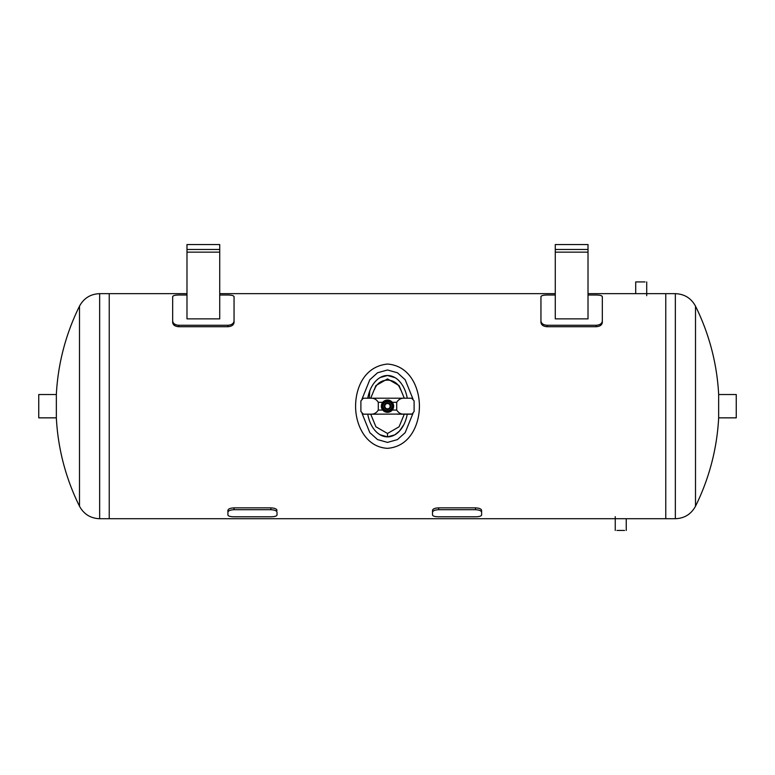 <?xml version="1.0" encoding="UTF-8"?>
<svg xmlns="http://www.w3.org/2000/svg" width="775" height="775" viewBox="0 0 775 775"><rect width="100%" height="100%" fill="white"/><g stroke="black" fill="none" stroke-linecap="round" stroke-linejoin="round"><path stroke-width="1.16" d="M475.482 509.708C479.212 509.902 481.256 510.725 481.614 512.197L481.614 510.337C481.256 508.875 479.212 508.051 475.482 507.867L475.482 509.708L438.65 509.708L438.65 507.867L475.482 507.867M438.65 507.867C434.92 508.051 432.876 508.875 432.518 510.337L432.518 515.036C432.876 516.15 434.92 516.731 438.65 516.799L475.482 516.799C479.212 516.731 481.256 516.15 481.614 515.036L481.614 512.197M432.518 512.197C432.876 510.725 434.92 509.902 438.65 509.708M234.05 509.708L234.05 507.867C230.32 508.051 228.276 508.875 227.908 510.337L227.908 512.197C228.276 510.725 230.32 509.902 234.05 509.708L270.872 509.708C274.602 509.902 276.646 510.725 277.014 512.197L277.014 513.06M234.05 507.867L270.872 507.867C274.602 508.051 276.646 508.875 277.014 510.337M277.014 512.197L277.014 515.036C276.646 516.15 274.602 516.731 270.872 516.799L234.05 516.799C230.32 516.731 228.276 516.15 227.908 515.036L227.908 512.197M695.504 506.22A225.07 225.07 0 0 0 718.658 417.851L718.658 394.523A225.07 225.07 0 0 0 695.504 306.164L695.504 506.22C691.155 514.203 684.432 518.368 675.345 518.717L675.345 293.657L665.764 293.657L665.764 518.717L665.764 293.657L635.703 293.657L635.703 281.926L645.023 281.926M79.496 310.853L79.496 306.164C83.845 298.181 90.568 294.006 99.655 293.657L99.655 518.717L109.236 518.717L109.236 406.187L109.236 518.717L675.345 518.717M387.529 375.497L386.299 375.555M380.632 377.28L387.481 375.497A30.69 20.46 90 0 1 407.253 398.205M109.236 406.187L109.236 293.657L109.236 406.187M596.198 326.721C599.928 326.43 601.972 325.025 602.33 322.487L602.33 321.044C601.972 323.582 599.928 324.987 596.198 325.277L596.198 326.721L547.092 326.721L547.092 325.277C543.362 324.987 541.318 323.582 540.95 321.044L540.95 296.66C541.318 295.614 543.362 295.072 547.092 295.013L555.278 295.013M588.012 295.013L596.198 295.013C599.928 295.072 601.972 295.614 602.33 296.66L602.33 321.044M547.092 325.277L596.198 325.277M588.012 318.864L555.278 318.864L555.278 244.551L588.012 244.551L588.012 318.864M540.95 321.044L540.95 322.487C541.318 325.025 543.362 326.43 547.092 326.721M588.012 249.463L555.278 249.463M227.908 326.721C231.638 326.43 233.682 325.025 234.05 322.487L234.05 321.044C233.682 323.582 231.638 324.987 227.908 325.277L227.908 326.721L178.802 326.721L178.802 325.277C175.072 324.987 173.028 323.582 172.67 321.044L172.67 296.66C173.028 295.614 175.072 295.072 178.802 295.013L186.988 295.013M219.722 295.013L227.908 295.013C231.638 295.072 233.682 295.614 234.05 296.66L234.05 321.044M178.802 325.277L227.908 325.277M219.722 318.864L186.988 318.864L186.988 244.551L219.722 244.551L219.722 318.864M172.67 321.044L172.67 322.487C173.028 325.025 175.072 326.43 178.802 326.721M219.722 249.463L186.988 249.463M624.563 530.449L616.939 530.449M637.399 281.926L635.703 281.926M99.655 518.717C90.568 518.368 83.845 514.203 79.496 506.22L79.496 306.164A225.07 225.07 0 0 0 56.342 394.523L56.342 417.851A225.07 225.07 0 0 0 79.486 506.211L79.496 501.522M718.658 394.523L736.25 394.523L736.25 417.851L718.658 417.851M56.342 417.851L38.75 417.851L38.75 394.523L56.342 394.523M387.5 364.047C360.83 366.769 353.352 394.901 356.142 414.034C358.147 428.653 367.534 447.272 387.49 448.328C410.857 446.536 419.488 423.198 419.411 406.168C419.469 389.176 410.866 365.848 387.5 364.047M407.253 414.17A30.69 20.46 90 0 1 387.5 436.877A30.69 20.46 90 0 1 367.747 414.17M367.747 398.205A30.69 20.46 90 0 1 387.5 375.497L395.027 377.648M387.5 409.462A3.274 3.274 0 0 0 390.338 404.55A3.274 3.274 0 0 0 384.662 404.55A3.274 3.274 0 0 0 387.5 409.462M387.5 408.851A2.664 2.664 0 0 1 385.194 404.86A2.664 2.664 0 0 1 389.806 404.86A2.664 2.664 0 0 1 387.5 408.851M386.338 436.829L382.918 436.102M380.651 435.104L379.973 434.727M381.678 376.766L384.042 375.943M388.401 375.526L393.409 376.805M393.012 435.744L388.682 436.829M374.528 389.467C378.694 377.037 396.306 377.037 400.472 389.467M404.288 414.17L399.077 426.802L387.5 433.467L387.5 436.877L379.944 434.707M360.898 400.869L363.349 398.205L371.002 398.205C374.054 398.098 376.485 399.464 378.297 402.302L378.297 410.072C376.485 412.91 374.054 414.276 371.002 414.17L363.349 414.17L360.898 411.506L360.898 400.869M403.998 414.17C400.956 414.286 398.524 412.92 396.703 410.072L396.703 402.302C398.524 399.464 400.956 398.098 403.998 398.205L411.651 398.205L414.102 400.869L414.102 411.506L412.097 414.044L371.002 414.17M403.998 398.205L371.002 398.205M411.651 414.17L397.149 414.17M397.149 398.205L411.651 398.205M363.349 398.205L377.851 398.205M377.851 414.17L363.349 414.17M393.642 406.187A6.142 6.142 0 0 1 384.429 411.506A6.142 6.142 0 0 1 384.429 400.869A6.142 6.142 0 0 1 393.642 406.187M390.774 406.187A3.274 3.274 0 0 0 385.863 403.349A3.274 3.274 0 0 0 385.863 409.026A3.274 3.274 0 0 0 390.774 406.187M387.5 401.644A4.543 4.543 0 0 0 383.567 408.464A4.543 4.543 0 0 0 391.433 408.464A4.543 4.543 0 0 0 387.5 401.644M392.412 403.349L392.412 409.026L387.5 411.854L382.588 409.026L382.588 403.349L387.5 400.52L392.412 403.349M270.872 507.867L270.872 509.708M588.012 252.156L555.278 252.156M219.722 252.156L186.988 252.156M362.051 398.951L369.82 379.74L377.551 372.775L387.5 369.975L397.459 372.785L405.18 379.75L412.949 398.951M412.949 413.424L405.18 432.634L397.449 439.599L387.49 442.399L377.522 439.58L369.801 432.615L362.051 413.424M387.5 433.467L375.923 426.802L370.712 414.17M370.712 398.205L375.923 385.572L387.5 378.907L399.077 385.572L404.288 398.205M396.703 410.072L392.247 410.072M382.753 410.072L378.297 410.072M378.297 402.302L382.753 402.302M392.247 402.302L396.703 402.302M99.655 293.657L186.988 293.657M219.722 293.657L555.278 293.657M588.012 293.657L635.703 293.657M615.243 516.673L615.243 530.449M626.248 518.717L626.248 530.449M646.718 295.701L646.718 281.926M695.504 306.164C691.155 298.181 684.432 294.006 675.345 293.657M369.752 390.92L369.317 398.205L369.762 390.9M387.481 375.497L380.293 377.464M403.833 424.671L399.338 431.229L394.727 434.891L387.5 436.877"/></g></svg>

